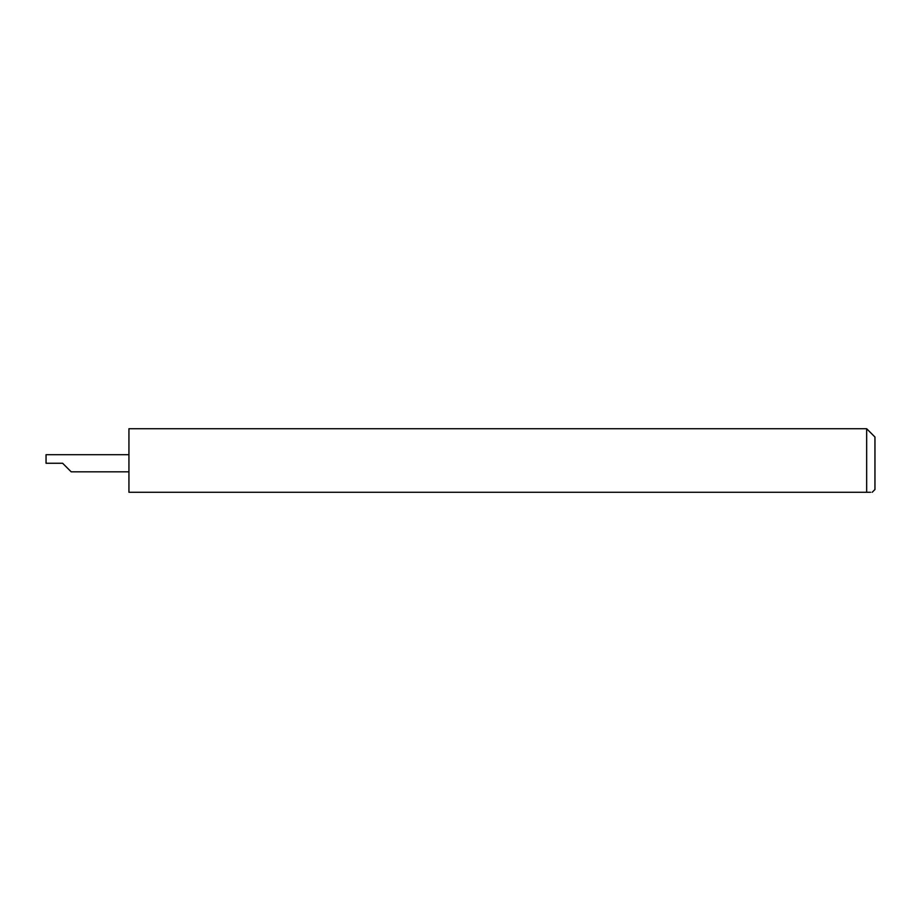 <?xml version="1.0" encoding="UTF-8"?>
<svg xmlns="http://www.w3.org/2000/svg" width="921" height="921" viewBox="0 0 921 921"><rect width="100%" height="100%" fill="white"/><g stroke="black" fill="none" stroke-linecap="round" stroke-linejoin="round"><path stroke-width="1.38" d="M64.424 465.059L71.147 471.782L62.628 463.263L46.05 463.263L46.05 454.698L128.94 454.698M870.598 492.275L866.661 492.275C873.822 492.275 873.822 492.275 866.661 492.275L866.661 428.726L874.95 437.015L874.95 489.512L872.187 492.275M866.661 492.275L128.94 492.275L128.94 428.726L866.661 428.726M71.193 471.828L128.94 471.828"/></g></svg>
